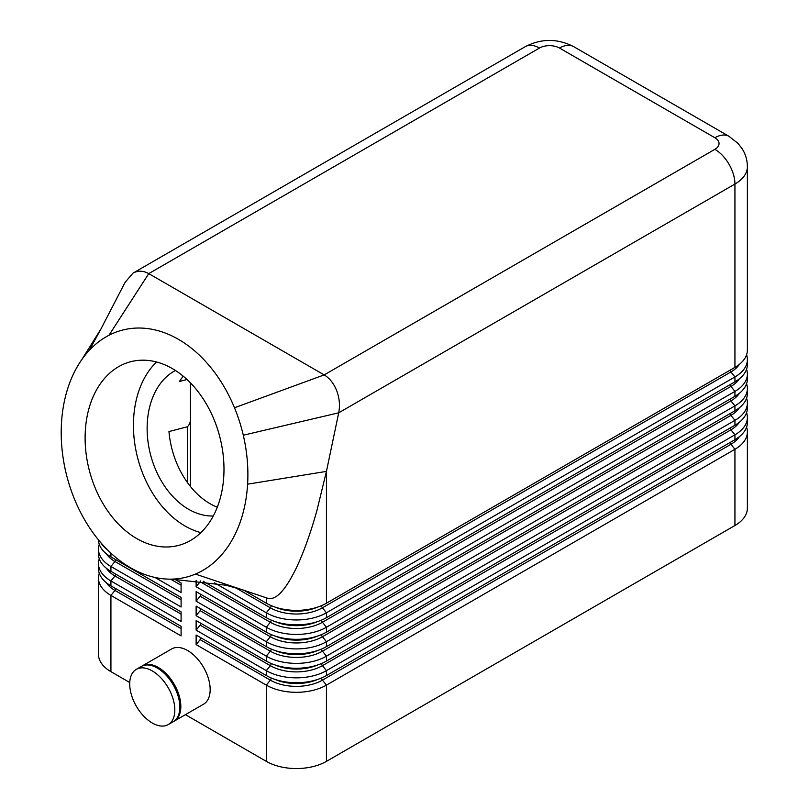 <?xml version="1.0" encoding="UTF-8"?>
<svg xmlns="http://www.w3.org/2000/svg" width="809" height="809" viewBox="0 0 809 809"><rect width="100%" height="100%" fill="white"/><g stroke="black" fill="none" stroke-linecap="round" stroke-linejoin="round"><path stroke-width="1.21" d="M196.132 644.611L200.136 639.626L270.307 680.136L266.303 685.122L266.303 761.36A42.533 24.553 0 0 0 296.367 768.55A42.533 24.553 0 0 0 326.442 761.36L326.442 685.122A42.533 24.553 180 0 1 296.367 692.312A42.533 24.553 180 0 1 266.303 685.122L196.132 644.611L196.132 635.035L266.303 675.545A42.533 24.553 0 0 0 296.367 682.735A42.533 24.553 0 0 0 326.442 675.545L734.936 439.702A42.533 24.553 0 0 0 747.385 422.349L747.385 417.454A42.533 24.553 180 0 1 734.936 434.817L326.442 670.651A42.533 24.553 180 0 1 296.367 677.841A42.533 24.553 180 0 1 266.303 670.651L196.132 630.14L196.132 620.564L266.303 661.074A42.533 24.553 0 0 0 296.367 668.264A42.533 24.553 0 0 0 326.442 661.074L734.936 425.241A42.533 24.553 0 0 0 747.385 407.878L747.385 402.983A42.533 24.553 180 0 1 734.936 420.346L326.442 656.18A42.533 24.553 180 0 1 296.367 663.38A42.533 24.553 180 0 1 266.303 656.18L196.132 615.669L196.132 606.093L266.303 646.603A42.533 24.553 0 0 0 296.367 653.803A42.533 24.553 0 0 0 326.442 646.603L734.936 410.77A42.533 24.553 0 0 0 747.385 393.407L747.385 388.512A42.533 24.553 180 0 1 734.936 405.875L326.442 641.719A42.533 24.553 180 0 1 296.367 648.909A42.533 24.553 180 0 1 266.303 641.719L196.132 601.198L196.132 591.622L266.303 632.142A42.533 24.553 0 0 0 296.367 639.332A42.533 24.553 0 0 0 326.442 632.142L734.936 396.299A42.533 24.553 0 0 0 747.385 378.936L747.385 374.041A42.533 24.553 180 0 1 734.936 391.404L326.442 627.248A42.533 24.553 180 0 1 296.367 634.438A42.533 24.553 180 0 1 266.303 627.248L196.132 586.737L196.132 580.417M746.576 427.132A42.533 24.553 180 0 1 747.385 431.925L747.385 508.153A42.533 24.553 0 0 1 734.936 525.516L326.442 761.36M747.385 431.925A42.533 24.553 180 0 1 734.936 449.278L326.442 685.122L322.437 680.136L730.921 444.293A2.831 1.638 60 0 1 730.193 443.019A2.831 1.638 60 0 1 730.031 442.533M108.962 335.27L148.755 273.624L539.461 48.055A28.355 16.372 -120 0 0 525.284 46.649L132.959 273.149C137.965 270.408 143.233 270.56 148.755 273.624L324.176 374.901C329.657 378.197 333.844 383.496 336.736 390.798C339.477 398.2 340.134 405.531 338.708 412.812L243.287 435.222A127.589 90.557 75.4 0 1 247.605 484.176A127.589 90.557 75.4 0 1 195.434 574.087A127.589 90.557 75.4 0 1 169.839 579.153A127.589 90.557 75.4 0 1 77.452 505.969A127.589 90.557 75.4 0 1 69.058 384.609A127.589 90.557 75.4 0 1 81.921 359.439A127.589 90.557 75.4 0 1 89.212 350.439A127.589 90.557 75.4 0 1 108.962 335.27A127.589 90.557 75.4 0 1 234.499 407.756A127.589 90.557 75.4 0 1 243.287 435.222M539.461 48.055A14.178 8.181 180 0 1 559.504 48.055A28.355 16.372 -60 0 1 573.682 46.649L729.061 136.347A28.355 16.372 -60 0 0 714.883 137.752A14.178 8.181 180 0 1 714.883 149.331A28.355 16.372 60 0 1 729.061 164.298A28.355 16.372 60 0 1 734.936 184.058A42.533 24.553 0 0 0 747.385 166.694L747.385 350.004A42.533 24.553 0 0 1 734.936 367.367L326.442 603.201L326.442 471.394L316.794 511.005C310.423 533.596 303.618 552.547 296.367 567.847C285.375 590.519 275.778 600.642 267.587 598.235L267.466 598.185M125.173 282.23L132.959 273.149M141.848 666.181A31.895 18.415 60 0 1 142.344 665.878A31.895 18.415 60 0 1 158.291 667.455A31.895 18.415 60 0 1 179.123 695.568A31.895 18.415 60 0 1 174.238 721.122A31.895 18.415 60 0 1 173.723 721.395M142.344 665.878L171.66 648.949A31.895 18.415 60 0 1 187.607 650.527A31.895 18.415 60 0 1 208.449 678.64A31.895 18.415 60 0 1 203.555 704.194L174.238 721.122M152.274 670.924A31.895 18.415 60 0 1 173.106 699.037A31.895 18.415 60 0 1 168.221 724.591A31.895 18.415 60 0 1 152.274 723.013A31.895 18.415 60 0 1 131.432 694.911A31.895 18.415 60 0 1 136.327 669.346A31.895 18.415 60 0 1 152.274 670.924M136.327 669.346L141.332 666.454A31.895 18.415 60 0 1 157.28 668.032A31.895 18.415 60 0 1 178.122 696.144A31.895 18.415 60 0 1 173.237 721.699L168.221 724.591M200.136 639.626A2.831 1.638 120 0 0 200.875 638.352A2.831 1.638 120 0 0 201.026 637.866M98.465 578.051L98.465 654.289A42.533 24.553 0 0 0 110.924 671.652L110.924 595.414A42.533 24.553 180 0 1 98.465 578.051A42.533 24.553 180 0 1 99.285 573.268M746.576 354.787A42.533 24.553 180 0 1 747.385 359.58L747.385 364.465A42.533 24.553 0 0 1 734.936 381.828L326.442 617.671L326.442 612.777A42.533 24.553 180 0 1 296.367 619.967A42.533 24.553 180 0 1 266.303 612.777L214.587 582.915M747.385 359.58A42.533 24.553 180 0 1 734.936 376.943L326.442 612.777L322.437 607.792L730.921 371.948A2.831 1.638 60 0 1 730.193 370.684A2.831 1.638 60 0 1 730.031 370.188M203.12 581.196L266.303 617.671A42.533 24.553 0 0 0 296.367 624.861A42.533 24.553 0 0 0 326.442 617.671M243.61 590.105L266.303 603.201A42.533 24.553 0 0 0 296.367 610.39A42.533 24.553 0 0 0 326.442 603.201M196.132 630.14L200.136 625.155A2.831 1.638 120 0 0 200.875 623.881A2.831 1.638 120 0 0 201.026 623.395M196.132 615.669L200.136 610.684A2.831 1.638 120 0 0 200.875 609.41A2.831 1.638 120 0 0 201.026 608.924M196.132 601.198L200.136 596.213A2.831 1.638 120 0 0 200.875 594.939A2.831 1.638 120 0 0 201.026 594.453M196.132 586.737L200.136 581.742A2.831 1.638 120 0 0 200.683 580.902M98.465 539.896A42.533 24.553 0 0 0 110.924 556.905L181.095 597.416L181.095 606.993L110.924 566.482A42.533 24.553 180 0 1 98.465 549.119L98.465 554.003A42.533 24.553 0 0 0 110.924 571.366L181.095 611.887L181.095 621.464L110.924 580.943A42.533 24.553 180 0 1 98.465 563.58L98.465 568.474A42.533 24.553 0 0 0 110.924 585.837L181.095 626.348L181.095 635.925L110.924 595.414L114.929 590.428L181.095 628.623M98.465 563.58A42.533 24.553 180 0 1 99.285 558.797M98.465 549.119A42.533 24.553 180 0 1 99.285 544.326M190.469 382.879L190.469 486.563M190.469 415.856C190.964 420.761 189.923 424.412 187.354 426.788L168.96 431.561A76.198 54.082 -104.6 0 0 210.037 503.694A76.198 54.082 -104.6 0 0 217.277 507.213M190.378 382.788L190.469 385.054M156.552 361.987A94.916 67.369 -104.6 0 0 135.356 447.296A94.916 67.369 -104.6 0 0 185.069 526.032A94.916 67.369 -104.6 0 0 200.865 532.625M136.751 538.582A94.916 67.369 75.4 0 1 85.188 442.149A94.916 67.369 75.4 0 1 130.684 361.724A94.916 67.369 75.4 0 1 172.347 368.591A94.916 67.369 75.4 0 1 223.911 465.013A94.916 67.369 75.4 0 1 178.405 545.448A94.916 67.369 75.4 0 1 136.751 538.582M183.249 376.205A76.198 54.082 -104.6 0 0 179.446 381.484L187.021 379.512M175.442 370.482A76.198 54.082 -104.6 0 0 147.582 437.962A76.198 54.082 -104.6 0 0 188.578 509.266A76.198 54.082 -104.6 0 0 213.242 516.011M714.883 149.331L324.176 374.901L234.499 407.756M734.936 367.367L734.936 184.058L338.708 412.812L326.442 471.394L247.605 484.176M267.587 598.235L195.434 574.087M174.582 579.183L181.095 582.945L181.095 592.522L155.055 577.495M107.061 549.453A42.533 24.553 180 0 1 100.801 542.667M266.303 761.36L185.423 714.66M129.753 682.523L110.924 671.652M746.576 369.258A42.533 24.553 180 0 1 747.385 374.041M746.576 383.729A42.533 24.553 180 0 1 747.385 388.512M746.576 398.19A42.533 24.553 180 0 1 747.385 402.983M746.576 412.661A42.533 24.553 180 0 1 747.385 417.454M739.406 436.668A36.86 21.277 0 0 1 730.921 444.293L734.936 449.278L734.936 525.516M525.284 46.649L525.284 46.649C541.413 38.377 557.553 38.377 573.682 46.649L729.061 136.347L738.111 143.506L742.288 148.967C745.645 154.398 747.344 160.303 747.385 166.694M559.504 48.055L714.883 137.752M200.136 625.155L270.307 665.665A36.86 21.277 0 0 0 322.437 665.665L730.921 429.822L734.936 434.817L734.936 439.702M326.442 675.545L326.442 670.651L322.437 665.665A2.831 1.638 60 0 1 321.699 664.391A2.831 1.638 60 0 1 321.466 663.532M271.278 678.003A2.831 1.638 120 0 1 271.045 678.862A2.831 1.638 120 0 1 270.307 680.136A36.86 21.277 0 0 0 322.437 680.136A2.831 1.638 60 0 1 321.699 678.862A2.831 1.638 60 0 1 321.466 678.003M115.818 588.669A2.831 1.638 -60 0 1 115.667 589.154A2.831 1.638 -60 0 1 114.929 590.428A36.86 21.277 0 0 1 106.444 582.793M200.136 610.684L270.307 651.194A36.86 21.277 0 0 0 322.437 651.194L730.921 415.361L734.936 420.346L734.936 425.241M326.442 661.074L326.442 656.18L322.437 651.194A2.831 1.638 60 0 1 321.699 649.92A2.831 1.638 60 0 1 321.466 649.071M200.136 596.213L270.307 636.723A36.86 21.277 0 0 0 322.437 636.723L730.921 400.89L734.936 405.875L734.936 410.77M326.442 646.603L326.442 641.719L322.437 636.723A2.831 1.638 60 0 1 321.699 635.459A2.831 1.638 60 0 1 321.466 634.6M200.136 581.742L270.307 622.263A36.86 21.277 0 0 0 322.437 622.263L730.921 386.419L734.936 391.404L734.936 396.299M326.442 632.142L326.442 627.248L322.437 622.263A2.831 1.638 60 0 1 321.699 620.988A2.831 1.638 60 0 1 321.466 620.129M739.406 364.323A36.86 21.277 0 0 1 730.921 371.948L734.936 376.943L734.936 381.828M739.406 422.197A36.86 21.277 0 0 1 730.921 429.822A2.831 1.638 60 0 1 730.193 428.558A2.831 1.638 60 0 1 730.031 428.062M266.303 675.545L266.303 670.651L270.307 665.665A2.831 1.638 120 0 0 271.045 664.391A2.831 1.638 120 0 0 271.278 663.532M739.406 407.726A36.86 21.277 0 0 1 730.921 415.361A2.831 1.638 60 0 1 730.193 414.087A2.831 1.638 60 0 1 730.031 413.601M266.303 661.074L266.303 656.18L270.307 651.194A2.831 1.638 120 0 0 271.045 649.92A2.831 1.638 120 0 0 271.278 649.071M739.406 393.255A36.86 21.277 0 0 1 730.921 400.89A2.831 1.638 60 0 1 730.193 399.616A2.831 1.638 60 0 1 730.031 399.13M266.303 646.603L266.303 641.719L270.307 636.723A2.831 1.638 120 0 0 271.045 635.459A2.831 1.638 120 0 0 271.278 634.6M739.406 378.784A36.86 21.277 0 0 1 730.921 386.419A2.831 1.638 60 0 1 730.193 385.145A2.831 1.638 60 0 1 730.031 384.659M266.303 632.142L266.303 627.248L270.307 622.263A2.831 1.638 120 0 0 271.045 620.988A2.831 1.638 120 0 0 271.278 620.129M235.389 587.627L270.307 607.792A36.86 21.277 0 0 0 322.437 607.792A2.831 1.638 60 0 1 321.699 606.517A2.831 1.638 60 0 1 321.466 605.658M266.303 617.671L266.303 612.777L270.307 607.792A2.831 1.638 120 0 0 271.045 606.517A2.831 1.638 120 0 0 271.278 605.658M115.818 574.198A2.831 1.638 -60 0 1 115.667 574.683A2.831 1.638 -60 0 1 114.929 575.957L181.095 614.152M115.818 559.727A2.831 1.638 -60 0 1 115.667 560.222A2.831 1.638 -60 0 1 114.929 561.486L181.095 599.691M187.354 426.788L187.354 482.457M81.921 359.439L100.973 328.95L89.212 350.439M170.588 579.153L181.095 585.22M110.924 556.905L110.924 553.184M106.444 553.862A36.86 21.277 0 0 0 114.929 561.486L110.924 566.482L110.924 571.366M106.444 568.333A36.86 21.277 0 0 0 114.929 575.957L110.924 580.943L110.924 585.837M317.674 607.094A35.444 20.458 180 0 1 275.07 607.094M277.588 607.862A35.444 20.458 0 0 0 315.156 607.862M317.674 621.555A35.444 20.458 180 0 1 275.07 621.555M277.588 622.333A35.444 20.458 0 0 0 315.156 622.333M317.674 636.026A35.444 20.458 180 0 1 275.07 636.026M277.588 636.804A35.444 20.458 0 0 0 315.156 636.804M317.674 650.497A35.444 20.458 180 0 1 275.07 650.497M277.588 651.275A35.444 20.458 0 0 0 315.156 651.275M317.674 664.968A35.444 20.458 180 0 1 275.07 664.968M277.588 665.746A35.444 20.458 0 0 0 315.156 665.746M266.303 597.77L266.303 603.201M317.674 679.439A35.444 20.458 180 0 1 275.07 679.439M277.588 680.207A35.444 20.458 0 0 0 315.156 680.207M171.559 579.143L225.994 585.241L245.238 590.641M100.832 329.202L125.597 281.39"/></g></svg>
